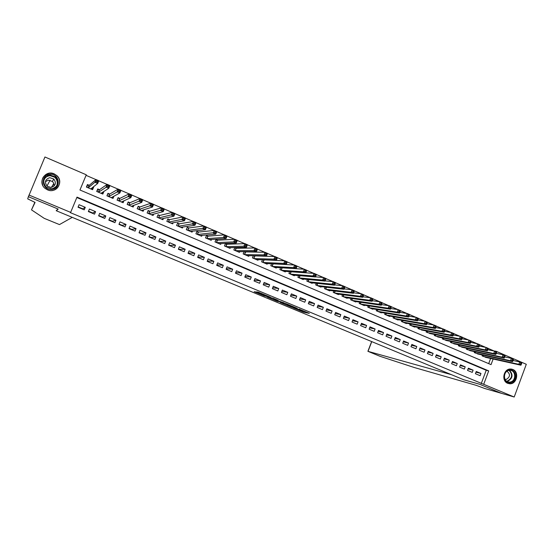 <?xml version="1.0" encoding="UTF-8"?>
<svg xmlns="http://www.w3.org/2000/svg" width="554" height="554" viewBox="0 0 554 554"><rect width="100%" height="100%" fill="white"/><g stroke="black" fill="none" stroke-linecap="round" stroke-linejoin="round"><path stroke-width="0.83" d="M293.274 307.892L303.71 312.207L309.319 313.37L298.876 309.007L302.186 310.642L293.274 307.892M54.174 173.866L56.882 175.632C64.188 181.837 56.189 193.969 47.485 189.842L45.144 188.422C37.201 182.432 45.227 169.545 54.174 173.866M512.838 369.476C519.534 371.921 516.799 384.414 509.701 383.763L507.699 383.32C501.155 380.986 503.51 368.791 510.456 369.019L512.838 369.476M256.052 292.02L254.224 291.716L264.39 295.94L270.456 297.214L258.344 292.18L256.717 291.91L257.326 292.228L268.378 296.556L265.137 295.988L256.052 292.02M262.873 294.472L263.039 294.063L262.873 294.472M493.455 350.883L496.024 351.243L526.3 364.283L514.202 397.01L501.509 393.34L479.695 384.275L463.587 379.712L56.335 210.762L58.184 209.073L28.427 196.705L44.936 156.99L86.285 174.794L79.956 190.001L491.038 364.629L493.129 359.02M514.202 397.01L483.697 384.317L488.704 370.882L76.999 197.113L70.649 212.376L28.946 195.022M70.649 212.376L70.289 212.618L483.697 384.317M280.303 302.484L291.993 307.338L297.394 308.412L285.504 303.467L280.303 302.484M277.686 301.459L267.021 296.965L273.136 298.26L278.129 300.4L276.626 300.33L284.07 302.851L277.741 301.314M93.217 187.01L93.633 187.183L92.338 188.201M89.256 185.313L87.449 184.544L86.403 187.058L92.587 189.697L93.633 187.183M103.778 191.525L102.608 192.39M99.526 189.71L97.733 188.942L96.694 191.449L102.836 194.073L103.875 191.566M109.734 194.073L107.954 193.311L106.915 195.811L113.016 198.415L113.93 196.199M119.865 198.408L118.099 197.646L117.067 200.146L123.133 202.729L123.916 200.825M129.934 202.709L128.182 201.961L127.157 204.447L133.175 207.016L133.86 205.347M139.94 206.988L138.195 206.24L137.177 208.719L143.154 211.275L143.763 209.786M149.871 211.24L148.14 210.499L147.129 212.971L153.07 215.506L153.617 214.163M159.746 215.458L158.022 214.723L157.017 217.189L162.918 219.703L163.416 218.491M169.552 219.654L167.841 218.92L166.837 221.378L172.703 223.878L173.153 222.763M179.295 223.816L177.592 223.089L176.594 225.54L182.425 228.026L182.841 227.002M187.854 230.339L188.81 227.978L187.134 227.604M188.969 227.957L187.28 227.237L186.289 229.681L192.079 232.147L192.467 231.191M198.588 232.071L196.905 231.35L195.922 233.788L201.677 236.239L202.03 235.353M208.138 236.156L206.476 235.443L205.492 237.874L211.206 240.304L211.538 239.473M217.632 240.214L215.977 239.501L215 241.925L220.679 244.349L220.991 243.566M227.064 244.245L225.416 243.538L224.446 245.955L230.09 248.365L230.381 247.624M236.433 248.254L234.799 247.555L233.836 249.965L239.439 252.354L239.716 251.654M245.747 252.236L244.397 251.654M254.992 256.19L253.947 255.74M264.189 260.124L263.434 259.798M273.323 264.029L272.859 263.829M475.415 373.715L480.124 375.688L480.955 373.458L476.246 371.485L475.415 373.715M467.528 370.411L472.264 372.392L473.102 370.162L468.365 368.175L467.528 370.411M459.591 367.087L464.356 369.082L465.201 366.845L460.436 364.844L459.591 367.087M451.614 363.743L456.406 365.751L457.251 363.507L452.459 361.492L451.614 363.743M443.581 360.377L448.408 362.399L449.252 360.148L444.433 358.119L443.581 360.377M435.506 356.998L440.361 359.027L441.213 356.769L436.358 354.733L435.506 356.998M427.383 353.591L432.259 355.633L433.117 353.369L428.242 351.326L427.383 353.591M419.205 350.17L424.115 352.226L424.98 349.955L420.071 347.891L419.205 350.17M410.985 346.721L415.922 348.791L416.788 346.513L411.851 344.443L410.985 346.721M402.716 343.258L407.682 345.336L408.554 343.058L403.582 340.973L402.716 343.258M394.393 339.768L399.392 341.866L400.265 339.574L395.265 337.476L394.393 339.768M386.02 336.264L391.048 338.369L391.927 336.077L386.9 333.965L386.02 336.264M377.593 332.732L382.655 334.851L383.534 332.552L378.479 330.426L377.593 332.732M369.116 329.187L374.213 331.32L375.1 329.007L370.01 326.874L369.116 329.187M360.592 325.613L365.716 327.76L366.603 325.44L361.485 323.294L360.592 325.613M352.012 322.019L357.164 324.173L358.064 321.853L352.912 319.693L352.012 322.019M343.376 318.398L348.563 320.572L349.463 318.245L344.283 316.071L343.376 318.398M334.692 314.762L339.914 316.95L340.814 314.617L335.599 312.421L334.692 314.762M325.953 311.099L331.202 313.301L332.116 310.96L326.867 308.758L325.953 311.099M317.158 307.415L322.442 309.631L323.356 307.283L318.079 305.067L317.158 307.415M308.308 303.71L313.626 305.933L314.547 303.585L309.236 301.355L308.308 303.71M299.409 299.977L304.755 302.221L305.676 299.859L300.33 297.616L299.409 299.977M290.448 296.224L295.829 298.481L296.757 296.113L291.376 293.855L290.448 296.224M281.432 292.45L286.847 294.714L287.782 292.346L282.367 290.067L281.432 292.45M272.353 288.648L277.803 290.933L278.745 288.551L273.295 286.266L272.353 288.648M263.226 284.818L268.711 287.117L269.653 284.735L264.168 282.429L263.226 284.818M254.037 280.968L259.556 283.281L260.505 280.892L254.985 278.572L254.037 280.968M244.785 277.097L250.339 279.424L251.294 277.028L245.741 274.694L244.785 277.097M235.478 273.198L241.073 275.539L242.029 273.136L236.44 270.788L235.478 273.198M226.115 269.272L231.738 271.633L232.701 269.216L227.078 266.855L226.115 269.272M216.683 265.324L222.348 267.7L223.317 265.276L217.66 262.901L216.683 265.324M207.196 261.349L212.895 263.739L213.872 261.308L208.172 258.919L207.196 261.349M197.646 257.347L203.38 259.75L204.364 257.319L198.63 254.909L197.646 257.347M188.035 253.323L193.81 255.74L194.793 253.296L189.025 250.879L188.035 253.323M178.36 249.265L184.17 251.703L185.161 249.252L179.351 246.814L178.36 249.265M168.624 245.187L174.468 247.638L175.466 245.187L169.621 242.728L168.624 245.187M158.818 241.08L164.711 243.552L165.708 241.087L159.822 238.615L158.818 241.08M148.95 236.946L154.878 239.432L155.889 236.96L149.961 234.474L148.95 236.946M139.019 232.791L144.989 235.291L146 232.812L140.037 230.305L139.019 232.791M129.02 228.601L135.031 231.115L136.049 228.629L130.045 226.108L129.02 228.601M118.958 224.384L125.003 226.918L126.028 224.425L119.983 221.884L118.958 224.384M108.826 220.139L114.913 222.687L115.945 220.187L109.858 217.632L108.826 220.139M98.626 215.866L104.754 218.435L105.786 215.928L99.665 213.352L98.626 215.866M88.356 211.566L94.526 214.149L95.565 211.635L89.402 209.045L88.356 211.566M481.232 383.624L486.218 370.266L76.826 197.529M85.274 207.314L79.07 204.71L78.024 207.231L84.229 209.834L85.274 207.314L82.761 208.823L78.162 206.898M493.51 350.73L488.233 348.459M485.768 347.393L479.709 344.789M477.236 343.722L471.135 341.098M468.649 340.031L462.5 337.379M460.014 336.313L453.816 333.64M451.316 332.566L445.07 329.879M442.563 328.799L436.268 326.091M433.754 325.011L427.411 322.276M424.89 321.195L418.499 318.439M415.964 317.352L409.524 314.575M406.982 313.488L400.487 310.69M397.938 309.596L391.394 306.777M388.839 305.676L382.239 302.837M379.677 301.729L373.029 298.869M370.453 297.761L363.749 294.873M361.166 293.765L354.415 290.857M351.825 289.742L345.01 286.813M342.414 285.691L335.551 282.734M332.94 281.612L326.022 278.634M323.404 277.506L316.424 274.507M313.799 273.378L306.771 270.352M304.132 269.216L297.048 266.162M294.403 265.027L287.256 261.952M284.597 260.809L277.395 257.707M274.729 256.557L267.471 253.434M264.798 252.285L257.471 249.134M254.792 247.977L247.409 244.799M244.716 243.642L237.278 240.436M234.571 239.273L227.071 236.046M224.356 234.875L216.794 231.62M214.073 230.45L206.441 227.168M203.713 225.99L196.019 222.68M193.277 221.496L185.521 218.158M182.772 216.974L174.946 213.609M172.19 212.424L164.303 209.024M161.533 207.833L153.576 204.412M150.799 203.214L142.78 199.765M139.982 198.561L131.894 195.077M129.096 193.872L120.938 190.361M118.127 189.149L109.9 185.611M107.074 184.399L98.778 180.826M95.946 179.607L86.057 175.348M488.69 363.632L490.622 358.459M486.869 357.621L482.084 355.883L482.402 355.017M479.044 354.276L474.224 352.531L474.556 351.645M471.17 350.911L466.323 349.159L466.669 348.251M463.255 347.524L458.38 345.765L458.726 344.837M455.291 344.117L450.381 342.351L450.741 341.402M447.279 340.696L442.341 338.923L442.708 337.947M439.218 337.248L434.246 335.468L434.627 334.464M431.116 333.778L426.109 331.998L426.497 330.967M422.958 330.288L417.917 328.501L418.325 327.442M414.752 326.777L414.627 327.102L409.683 324.99L410.099 323.896M406.498 323.245L406.373 323.578L401.394 321.452L401.823 320.33M398.194 319.693L398.063 320.032L393.056 317.899L393.499 316.736M389.843 316.112L389.704 316.466L384.67 314.319L385.127 313.121M381.436 312.518L381.297 312.878L376.228 310.718L376.706 309.485M372.981 308.897L372.835 309.271L367.738 307.096L368.23 305.822M364.477 305.247L364.324 305.635L359.193 303.447L359.705 302.131M355.917 301.584L355.765 301.985L350.599 299.783L351.125 298.419M347.303 297.893L347.143 298.308L341.95 296.092L342.497 294.68M338.639 294.181L338.473 294.61L333.245 292.38L333.813 290.912M329.921 290.441L329.748 290.885L324.492 288.641L325.08 287.124M321.154 286.674L320.974 287.138L315.676 284.881L316.299 283.302M312.324 282.893L312.137 283.371L306.812 281.1L307.456 279.458M303.447 279.077L303.253 279.576L297.893 277.291L298.564 275.58M294.513 275.241L294.306 275.76L288.911 273.461L289.617 271.675M285.518 271.377L285.303 271.924L279.874 269.604L280.615 267.734M276.474 267.485L276.245 268.06L270.788 265.726L271.564 263.766M267.367 263.572L267.132 264.168L261.633 261.827L262.451 259.764M258.206 259.625L257.956 260.255L252.43 257.894L253.289 255.726M248.988 255.657L248.725 256.315L243.158 253.94L244.072 251.654M495.872 351.658L496.024 351.243M486.218 370.266L488.704 370.882M480.955 373.458L475.99 372.17M473.102 370.162L468.102 368.874M465.201 366.845L460.166 365.564M457.251 363.507L452.182 362.233M449.252 360.148L444.149 358.881M441.213 356.769L436.067 355.509M433.117 353.369L427.937 352.122M424.98 349.955L419.759 348.715M416.788 346.513L411.532 345.287M408.554 343.058L403.257 341.839M400.265 339.574L394.926 338.369M391.927 336.077L386.547 334.879M383.534 332.552L378.119 331.375M375.1 329.007L369.636 327.843M366.603 325.44L361.097 324.298M358.064 321.853L352.51 320.731M349.463 318.245L343.868 317.144M340.814 314.617L335.17 313.536M332.116 310.96L326.417 309.908M323.356 307.283L317.615 306.258M314.547 303.585L308.751 302.588M305.676 299.859L299.832 298.904M296.757 296.113L290.85 295.192M287.782 292.346L281.813 291.466M278.745 288.551L272.72 287.72M269.653 284.735L263.566 283.953M260.505 280.892L254.355 280.165M251.294 277.028L245.076 276.363M242.029 273.136L235.741 272.547M232.701 269.216L226.337 268.711M223.317 265.276L216.87 264.86M213.872 261.308L207.334 260.996M204.364 257.319L197.778 257.021M194.793 253.296L188.166 252.998M185.161 249.252L179.42 249.335L178.492 248.94M175.466 245.187L170.03 245.394L168.755 244.861M165.708 241.087L160.584 241.44L158.95 240.755M155.889 236.96L151.069 237.451L149.088 236.62M146 232.812L141.499 233.442L139.158 232.458M136.049 228.629L131.866 229.404L129.158 228.269M126.028 224.425L122.171 225.339L119.096 224.051M115.945 220.187L112.414 221.254L108.965 219.806M105.786 215.928L102.594 217.133L98.764 215.534M95.565 211.635L92.712 212.992L88.495 211.226M47.499 175.646L48.496 175.486L47.499 175.646M302.352 310.649L304.922 311.473M284.701 303.315L287.588 304.513M290.338 306.625L295.857 307.844L290.511 305.787L287.332 305.171L290.338 306.625M276.148 299.762L275.269 299.395M274.195 298.952L271.218 297.713M273.925 299.631L279.687 301.757L273.925 299.631L274.278 298.738M261.869 293.731L262.991 294.195M485.408 357.295L520.919 365.218L518.849 364.324L519.735 361.935L513.108 360.495M520.836 363.085L519.735 361.935L521.806 362.828L521.667 363.438L520.836 363.085L520.476 364.04L521.307 364.394L521.667 363.438M520.476 364.04L518.849 364.324L483.455 356.464M521.307 364.394L520.919 365.218M509.174 370.003C516.356 368.327 517.761 381.471 510.532 382.572C503.351 384.296 501.91 371.076 509.174 370.003M510.227 382.038C516.425 381.138 516.003 369.92 509.777 370.321L508.967 370.404C502.887 371.256 503.087 382.239 509.174 382.128L510.227 382.038M505.04 379.4L506.301 379.4C510.282 376.872 510.511 374.165 506.986 371.256M507.651 383.299L510.636 383.506C517.755 382.489 518.129 369.774 511.058 369.033M49.715 174.413C59.486 173.028 61.723 188.692 51.868 189.406C42.083 190.86 39.805 175.092 49.715 174.413M51.764 188.893C58.149 186.601 59.423 182.619 55.587 176.955L49.77 175.016C43.219 177.425 42.028 181.483 46.19 187.19L51.764 188.893M45.428 181.657L48.433 180.161L52.381 181.456C53.786 182.841 54.264 184.461 53.807 186.317M51.127 187.467C55.649 185.839 56.543 183.021 53.8 179.018L49.721 177.675C45.116 179.364 44.265 182.218 47.166 186.241L51.127 187.467M52.028 190.514C59.174 190.029 62.27 180.431 56.799 175.743C54.728 173.887 52.311 173.077 49.555 173.305C43.018 175.043 40.774 179.129 42.838 185.555M57.581 183.284L57.353 182.404M463.698 379.76L451.462 374.677L367.898 351.312L380.009 356.298L414.323 367.531L476.108 385.307L484.819 388.52L501.543 393.361L479.812 384.324L463.705 379.746M371.637 341.589L367.898 351.312M45.58 176.989L47.118 176.497M72.262 217.369L59.465 224.585L44.251 218.366L31.502 209.869L35.068 202.411L27.7 198.879L28.372 196.684L58.032 209.01L56.189 210.7L72.262 217.369M28.593 196.158L28.372 196.684M31.502 209.869L34.888 202.21M44.528 178.928L45.241 177.349M43.911 180.306L43.655 180.909M45.539 177.065L45.006 178.236M477.569 353.958L512.609 361.644L510.525 360.751L511.411 358.355L504.715 356.921M512.505 359.498L511.411 358.355L513.503 359.248L513.343 359.858L512.505 359.498L512.152 360.46L512.983 360.82L513.343 359.858M512.152 360.46L510.525 360.751L475.602 353.113M512.983 360.82L512.609 361.644M469.688 350.592L504.244 358.057L502.146 357.157L503.039 354.747L496.273 353.327M504.126 355.897L503.039 354.747L505.137 355.654L504.964 356.257L504.126 355.897L503.766 356.859L504.604 357.219L504.964 356.257M503.766 356.859L502.146 357.157L467.714 349.747M504.604 357.219L504.244 358.057M461.759 347.213L495.823 354.442L493.711 353.535L494.611 351.118L487.776 349.712M495.691 352.268L494.611 351.118L496.723 352.032L496.536 352.628L495.691 352.268L495.331 353.23L496.176 353.597L496.536 352.628M495.331 353.23L493.711 353.535L459.772 346.361M496.176 353.597L495.823 354.442M453.788 343.805L487.354 350.8L485.228 349.893L486.135 347.469L479.231 346.077M487.201 348.611L486.135 347.469L488.261 348.383L488.053 348.978L487.201 348.611L486.841 349.581L487.693 349.948L488.053 348.978M486.841 349.581L485.228 349.893L451.787 342.954M487.693 349.948L487.354 350.8M445.762 340.385L478.829 347.143L476.689 346.222L477.596 343.799L470.637 342.42M478.656 344.934L477.596 343.799L479.736 344.713L478.829 347.143L479.515 345.308L478.656 344.934L478.296 345.911L479.148 346.278M478.296 345.911L476.689 346.222L443.747 339.526M479.515 345.308L479.736 344.713M437.695 336.943L470.249 343.459L468.095 342.531L469.009 340.101L461.988 338.743M470.062 341.236L469.009 340.101L471.163 341.022L470.249 343.459L470.921 341.61L470.062 341.236L469.695 342.213L470.554 342.587M469.695 342.213L468.095 342.531L435.666 336.077M470.921 341.61L471.163 341.022M429.572 333.473L461.614 339.747L459.446 338.819L460.36 336.375L453.29 335.038M461.406 337.518L460.36 336.375L462.528 337.31L461.614 339.747L462.278 337.892L461.406 337.518L461.039 338.494L461.904 338.868M461.039 338.494L459.446 338.819L427.536 332.608M462.278 337.892L462.528 337.31M421.407 329.99L452.916 336.015L450.734 335.08L451.662 332.629L444.53 331.32M452.701 333.771L451.662 332.629L453.844 333.57L452.916 336.015L453.574 334.145L452.701 333.771L452.327 334.748L453.2 335.128M452.327 334.748L450.734 335.08L419.357 329.118M453.574 334.145L453.844 333.57M413.187 326.486L444.169 332.262L441.974 331.313L442.902 328.861L435.707 327.573M443.934 329.997L442.902 328.861L445.097 329.803L444.169 332.262L444.814 330.378L443.934 329.997L443.56 330.98L444.44 331.361M443.56 330.98L441.974 331.313L411.13 325.607M444.814 330.378L445.097 329.803M404.926 322.961L435.368 328.48L433.152 327.532L434.087 325.066L426.829 323.806M435.112 326.202L434.087 325.066L436.296 326.015L435.368 328.48L435.991 326.583L435.112 326.202L434.738 327.185L435.617 327.566M434.738 327.185L433.152 327.532L402.848 322.075M435.991 326.583L436.296 326.015M396.609 319.409L426.504 324.672L424.274 323.716L425.216 321.244L417.896 320.018M426.227 322.38L425.216 321.244L427.439 322.206L426.504 324.672L427.12 322.767L426.227 322.38L425.853 323.37L426.746 323.751M425.853 323.37L424.274 323.716L394.517 318.522M427.12 322.767L427.439 322.206M388.236 315.842L417.584 320.842L415.341 319.88L416.289 317.4L408.9 316.202M417.287 318.536L416.289 317.4L418.526 318.37L417.584 320.842L418.187 318.924L417.287 318.536L416.913 319.526L417.806 319.914M416.913 319.526L415.341 319.88L386.138 314.942M418.187 318.924L418.526 318.37M379.822 312.248L408.603 316.985L406.345 316.015L407.294 313.536L399.843 312.366M408.291 314.665L407.294 313.536L409.551 314.506L408.603 316.985L409.191 315.053L408.291 314.665L407.91 315.662L408.817 316.05M407.91 315.662L406.345 316.015L377.71 311.348M409.191 315.053L409.551 314.506M371.353 308.633L399.566 313.107L397.294 312.131L398.25 309.638L390.729 308.509M399.233 310.766L398.25 309.638L400.514 310.614L399.566 313.107L400.14 311.161L399.233 310.766L398.852 311.77L399.759 312.158M398.852 311.77L397.294 312.131L369.227 307.726M400.14 311.161L400.514 310.614M362.828 304.998L390.466 309.194L388.181 308.218L389.143 305.718L381.554 304.631M390.12 306.847L389.143 305.718L391.422 306.701L390.466 309.194L391.034 307.241L390.12 306.847L389.732 307.851L390.646 308.239M389.732 307.851L388.181 308.218L360.696 304.091M391.034 307.241L391.422 306.701M354.255 301.341L381.304 305.268L379.005 304.278L379.975 301.771L372.309 300.732M380.937 302.899L379.975 301.771L382.267 302.761L381.304 305.268L381.858 303.294L380.937 302.899L380.556 303.904L381.477 304.298M380.556 303.904L379.005 304.278L352.109 300.427M381.858 303.294L382.267 302.761M345.634 297.664L372.087 301.307L369.774 300.31L370.744 297.796L363.009 296.805M371.699 298.925L370.744 297.796L373.057 298.793L372.087 301.307L372.627 299.319L371.699 298.925L371.312 299.929L372.24 300.33M371.312 299.929L369.774 300.31L343.466 296.736M372.627 299.319L373.057 298.793M336.95 293.959L362.808 297.318L360.474 296.321L361.45 293.8L353.639 292.858M362.399 294.922L361.45 293.8L363.777 294.804L362.808 297.318L363.334 295.324L362.399 294.922L362.011 295.933L362.939 296.335M362.011 295.933L360.474 296.321L334.775 293.031M363.334 295.324L363.777 294.804M328.217 290.234L353.466 293.308L351.118 292.304L352.095 289.77L344.207 288.89M353.036 290.892L352.095 289.77L354.442 290.781L353.466 293.308L353.978 291.3L353.036 290.892L352.642 291.91L353.584 292.311M352.642 291.91L351.118 292.304L326.029 289.299M353.978 291.3L354.442 290.781M319.429 286.48L344.055 289.271L341.693 288.253L342.684 285.719L334.706 284.901M343.612 286.84L342.684 285.719L345.045 286.737L344.055 289.271L344.553 287.249L343.612 286.84L343.217 287.858L344.159 288.26M343.217 287.858L341.693 288.253L317.227 285.539M344.553 287.249L345.045 286.737M310.586 282.706L334.588 285.206L332.213 284.181L333.203 281.64L325.143 280.885M334.124 282.755L333.203 281.64L335.579 282.665L334.588 285.206L335.073 283.163L334.124 282.755L333.723 283.773L334.678 284.188M333.723 283.773L332.213 284.181L308.37 281.764M335.073 283.163L335.579 282.665M301.688 278.911L325.053 281.107L322.663 280.082L323.661 277.533L315.51 276.855M324.568 278.648L323.661 277.533L326.05 278.558L325.053 281.107L325.523 279.057L324.568 278.648L324.166 279.666L325.129 280.082M324.166 279.666L322.663 280.082L299.458 277.963M325.523 279.057L326.05 278.558M292.734 275.096L315.455 276.986L313.045 275.954L314.049 273.392L305.808 272.803M314.949 274.507L314.049 273.392L316.459 274.431L315.455 276.986L315.912 274.923L314.949 274.507L314.547 275.532L315.51 275.947M314.547 275.532L313.045 275.954L290.49 274.133M315.912 274.923L316.459 274.431M283.724 271.245L305.794 272.838L303.363 271.799L304.375 269.23L281.771 267.804M305.261 270.345L304.375 269.23L306.798 270.276L305.794 272.838L306.237 270.761L305.261 270.345L304.859 271.37L305.829 271.785M304.859 271.37L303.363 271.799L281.46 270.283M306.237 270.761L306.798 270.276M274.659 267.381L296.065 268.662L293.62 267.61L294.631 265.034L272.194 263.794M295.511 266.149L294.631 265.034L297.076 266.086L296.065 268.662L296.487 266.571L295.511 266.149L295.102 267.18L296.085 267.596M295.102 267.18L293.62 267.61L272.381 266.412M296.487 266.571L297.076 266.086M265.532 263.489L286.266 264.452L283.807 263.399L284.825 260.816L262.568 259.771M285.691 261.924L284.825 260.816L287.284 261.876L286.266 264.452L286.681 262.347L285.691 261.924L285.282 262.956L286.273 263.379M285.282 262.956L283.807 263.399L263.24 262.506M286.681 262.347L287.284 261.876M256.35 259.57L276.404 260.221L273.925 259.154L274.95 256.564L253.254 255.816M275.809 257.672L274.95 256.564L277.429 257.631L276.404 260.221L276.799 258.095L275.809 257.672L275.393 258.711L276.391 259.133M275.393 258.711L273.925 259.154L254.044 258.586M276.799 258.095L277.429 257.631M247.105 255.623L266.467 255.955L263.974 254.882L265.006 252.285L243.989 251.862M265.851 253.386L265.006 252.285L267.499 253.358L266.467 255.955L266.855 253.815L265.851 253.386L265.442 254.431L266.439 254.861M265.442 254.431L263.974 254.882L244.785 254.632M266.855 253.815L267.499 253.358M237.804 251.654L256.467 251.661L253.961 250.581L254.992 247.97L236.205 248.254L234.667 247.88M255.83 249.078L254.992 247.97L257.506 249.051L256.467 251.661L256.834 249.508L255.83 249.078L255.415 250.117L256.419 250.553M255.415 250.117L253.961 250.581L235.471 250.657M256.834 249.508L257.506 249.051M228.442 247.666L246.398 247.333L243.871 246.246L244.916 243.635L226.863 244.252L225.284 243.878M245.734 244.736L244.916 243.635L247.444 244.723L246.398 247.333L246.752 245.166L245.734 244.736L245.318 245.782L246.329 246.218M245.318 245.782L243.871 246.246L226.094 246.662M246.752 245.166L247.444 244.723M219.024 243.642L236.26 242.977L233.712 241.883L234.764 239.266L217.445 240.221L215.838 239.847M235.575 240.36L234.764 239.266L237.306 240.36L236.26 242.977L236.593 240.803L235.575 240.36L235.152 241.412L236.17 241.849M235.152 241.412L233.712 241.883L216.662 242.631M236.593 240.803L237.306 240.36M209.544 239.598L226.046 238.594L223.484 237.493L224.536 234.861L207.958 236.17L206.33 235.789M225.339 235.956L224.536 234.861L227.098 235.969L226.046 238.594L226.364 236.399L225.339 235.956L224.917 237.008L225.942 237.451M224.917 237.008L223.484 237.493L207.161 238.58M226.364 236.399L227.098 235.969M200.001 235.526L215.762 234.176L213.179 233.068L214.246 230.429L198.415 232.084L196.767 231.711M215.028 231.524L214.246 230.429L216.822 231.544L215.762 234.176L216.067 231.967L215.028 231.524L214.606 232.583L215.638 233.026M214.606 232.583L197.605 234.501M216.067 231.967L216.822 231.544M190.396 231.427L205.409 229.73L202.806 228.615L203.872 225.97L188.81 227.978M204.648 227.057L203.872 225.97L206.476 227.085L205.409 229.73L205.693 227.507L204.648 227.057L204.225 228.116L205.264 228.567M204.225 228.116L187.979 230.402M205.693 227.507L206.476 227.085M180.729 227.306L194.98 225.256L192.356 224.128L193.436 221.475L179.136 223.844L177.439 223.47M194.198 222.563L193.436 221.475L196.054 222.597L194.98 225.256L195.243 223.013L194.198 222.563L193.768 223.622L194.814 224.072M193.768 223.622L178.298 226.267M195.243 223.013L196.054 222.597M171.608 223.414L171.775 223.013M170.992 223.151L184.475 220.741L181.837 219.613L182.917 216.946L169.406 219.682L167.682 219.308M183.665 218.034L182.917 216.946L185.555 218.082L184.475 220.741L184.724 218.484L183.665 218.034L183.236 219.1L184.288 219.55M183.236 219.1L168.555 222.106M184.724 218.484L185.555 218.082M161.865 219.259L162.059 218.782M161.2 218.969L173.894 216.198L171.241 215.063L172.329 212.39L159.607 215.492L157.862 215.118M173.063 213.47L172.329 212.39L174.981 213.532L173.894 216.198L174.129 213.927L173.063 213.47L172.626 214.543L173.693 215M172.626 214.543L158.742 217.923M174.129 213.927L174.981 213.532M152.059 215.07L152.288 214.516M147.135 212.971L147.98 210.901L149.615 211.261L148.652 213.615M151.339 214.765L163.243 211.628L160.57 210.478L161.657 207.798L149.615 211.261M162.384 208.879L161.657 207.798L164.337 208.948L163.243 211.628L163.458 209.336L162.384 208.879L161.948 209.952L163.021 210.409M161.948 209.952L148.867 213.706M163.458 209.336L164.337 208.948M142.191 210.859L142.461 210.201M137.233 208.747L138.008 206.697M141.415 210.527L152.509 207.016L149.815 205.859L150.917 203.173L139.816 207.03L138.078 206.67M151.63 204.246L150.917 203.173L153.61 204.329L152.509 207.016L152.267 205.79L152.71 204.71L151.63 204.246L151.187 205.326L152.267 205.79M151.187 205.326L138.922 209.467M152.71 204.71L153.61 204.329M132.254 206.621L132.579 205.832M127.261 204.495L127.967 202.48M131.423 206.268L141.706 202.376L138.992 201.213L140.1 198.512L129.823 202.757L128.119 202.411M140.792 199.585L140.1 198.512L142.807 199.682L141.706 202.376L141.436 201.137L141.879 200.056L140.792 199.585L140.349 200.666L141.436 201.137M140.349 200.666L128.916 205.195M141.879 200.056L142.807 199.682M122.254 202.355L122.649 201.4M117.226 200.209L117.857 198.242M121.368 201.975L130.82 197.702L128.085 196.532L129.2 193.824L119.768 198.457L118.085 198.124M129.885 194.89L129.2 193.824L131.928 195.001L130.82 197.702L130.529 196.448L130.979 195.361L129.885 194.89L129.435 195.977L130.529 196.448M129.435 195.977L118.84 200.901M130.979 195.361L131.928 195.001M112.185 198.062L112.67 196.885M107.123 195.901L107.663 194.004M111.243 197.653L119.851 192.993L117.102 191.816L118.217 189.094L109.637 194.129L107.988 193.81M118.888 190.161L118.217 189.094L120.973 190.285L119.851 192.993L119.546 191.726L119.996 190.638L118.888 190.161L118.438 191.255L119.546 191.726M118.438 191.255L108.702 196.573M119.996 190.638L120.973 190.285M102.047 193.734L102.663 192.259M96.957 191.559L97.823 189.468L97.386 189.78M101.05 193.304L108.806 188.249L106.036 187.058L107.164 184.337L99.443 189.766L97.823 189.468M107.815 185.403L107.164 184.337L109.934 185.528L108.806 188.249L108.48 186.968L108.93 185.881L107.815 185.403L107.365 186.49L108.48 186.968M107.365 186.49L98.487 192.217M108.93 185.881L109.934 185.528M91.846 189.385L92.643 187.46M86.722 187.197L87.594 185.091L87.013 185.597M90.787 188.928L97.684 183.478L94.886 182.273L96.022 179.544L89.18 185.382L87.594 185.091M96.666 180.604L96.022 179.544L98.813 180.743L97.684 183.478L97.331 182.176L97.781 181.082L96.666 180.604L96.209 181.698L97.331 182.176M96.209 181.698L94.886 182.273L88.211 187.834M97.781 181.082L98.813 180.743M304.063 311.3L303.71 312.207M302.927 310.891L302.567 311.791M287.671 304.305L287.332 305.171L287.671 304.305M276.231 299.548L276.051 300.019M275.352 299.181L275.089 299.846L275.359 299.181M261.924 293.599L261.737 294.063M483.483 355.252L483.088 356.305M483.233 355.197L482.859 356.208M509.528 370.335C513.399 374.788 512.741 378.458 507.547 381.339L506.875 381.422M506.508 381.166L507.277 381.083C512.339 378.23 512.942 374.663 509.084 370.384M44.091 179.219C45.241 177.072 47.055 175.833 49.535 175.5L55.31 177.425C57.845 180.112 58.267 183.028 56.584 186.172M54.32 188.104C60.317 184.745 56.446 174.711 49.541 175.77C45.92 176.435 43.946 178.561 43.614 182.162M371.762 341.617L368.022 351.347M46.951 186.047L50.075 180.258M475.651 351.88L475.242 352.96M475.408 351.825L475.02 352.863M467.77 348.487L467.354 349.595M467.534 348.431L467.133 349.498M459.848 345.073L459.418 346.208M459.612 345.024L459.204 346.118M451.884 341.631L451.441 342.808M451.649 341.583L451.219 342.711M443.865 338.175L443.408 339.38M443.629 338.127L443.193 339.29M435.804 334.699L435.333 335.932M435.569 334.651L435.119 335.842M427.695 331.195L427.21 332.469M427.466 331.147L426.995 332.379M419.537 327.67L419.032 328.979M419.309 327.629L418.824 328.889M411.324 324.118L410.812 325.468M411.103 324.076L410.604 325.385M403.07 320.551L402.536 321.943M402.848 320.51L402.336 321.853M394.767 316.95L394.219 318.391M394.545 316.916L394.019 318.308M386.415 313.335L385.84 314.817M386.193 313.301L385.646 314.734M378.008 309.693L377.419 311.223M377.793 309.658L377.226 311.14M369.553 306.023L368.943 307.608M369.345 305.988L368.749 307.525M361.049 302.325L360.419 303.973M360.841 302.297L360.225 303.89M352.496 298.606L351.838 300.31M352.289 298.578L351.651 300.226M343.889 294.86L343.203 296.625M343.681 294.832L343.016 296.549M335.232 291.085L334.519 292.921M335.025 291.065L334.332 292.844M326.521 287.284L325.78 289.188M326.32 287.263L325.6 289.112M317.761 283.454L316.985 285.435M317.56 283.433L316.805 285.365M308.945 279.597L308.135 281.661M308.751 279.576L307.962 281.591M300.074 275.705L299.229 277.866L300.074 275.705M299.88 275.691L299.056 277.789M290.261 274.036L291.148 271.785L290.268 274.043M290.968 271.772L290.102 273.967M282.159 267.894L281.252 270.193L282.145 267.894M281.979 267.859L281.086 270.123M272.166 266.315L273.074 264.016L272.173 266.322M272.914 263.981L272.014 266.252M263.96 260.117L263.046 262.423L263.946 260.11M263.787 260.082L262.887 262.354M253.836 258.496L254.757 256.183L253.857 258.503M254.605 256.156L253.697 258.434M245.533 252.236L244.605 254.556L245.512 252.229M245.367 252.202L244.453 254.494M235.277 250.574L236.205 248.254L235.298 250.588M236.066 248.227L235.145 250.526M226.863 244.252L225.928 246.592M226.704 244.224L225.783 246.53M217.445 240.221L216.503 242.569M217.286 240.201L216.358 242.507M207.958 236.17L207.016 238.518M207.805 236.143L206.877 238.462M198.415 232.084L197.459 234.446M198.263 232.064L197.328 234.384M188.658 227.957L187.716 230.284M179.136 223.844L178.173 226.212M178.997 223.823L178.049 226.157M169.406 219.682L168.437 222.057M169.268 219.668L168.312 222.009M159.607 215.492L158.631 217.874M159.469 215.478L158.513 217.826M149.746 211.275L148.77 213.664M139.816 207.03L138.832 209.433M139.691 207.023L138.722 209.384M129.823 202.757L128.833 205.167M129.698 202.75L128.729 205.118M119.768 198.457L118.771 200.867M119.643 198.45L118.667 200.825M109.637 194.129L108.639 196.545M109.519 194.122L108.536 196.504M99.443 189.766L98.439 192.196M99.332 189.766L98.342 192.155M89.18 185.382L88.169 187.813M89.069 185.375L88.079 187.771M507.201 381.609L509.174 382.128M505.58 379.462L504.992 379.31M53.8 179.018L52.381 181.456M55.587 176.955L55.31 177.425C57.921 180.244 58.267 183.263 56.335 186.483M51.356 187.432L53.752 183.561M226.842 244.252L225.907 246.578M217.417 240.221L216.476 242.555M207.93 236.17L206.988 238.504M198.38 232.084L197.432 234.432M188.769 227.978L187.82 230.332M179.101 223.844L178.146 226.198M169.365 219.682L168.402 222.043M159.566 215.492L158.596 217.861M149.698 211.275L148.728 213.65M139.774 207.03L138.798 209.412M129.781 202.764L128.798 205.146M119.719 198.464L118.729 200.853M109.588 194.129L108.598 196.532M99.395 189.773L98.397 192.176M89.132 185.382L88.128 187.799"/></g></svg>
